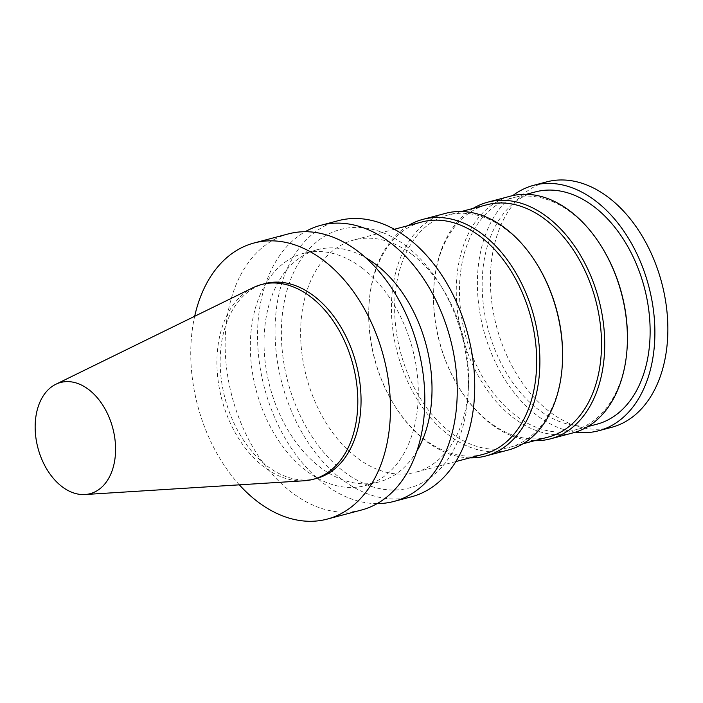 <?xml version="1.0" encoding="UTF-8"?>
<svg xmlns="http://www.w3.org/2000/svg" width="703" height="703" viewBox="0 0 703 703"><rect width="100%" height="100%" fill="white"/><g stroke="black" fill="none" stroke-linecap="round" stroke-linejoin="round"><path stroke-width="0.53" stroke-dasharray="3.52 2.64" d="M304.25 480.764A100.766 67.813 75.2 0 1 221.805 399.286A100.766 67.813 75.2 0 1 253.08 287.676M316.412 478.462A100.766 67.813 75.2 0 1 225.048 398.434A100.766 67.813 75.2 0 1 264.794 283.652M239.345 484.842A142.823 96.118 75.2 0 1 194.678 316.28M361.544 510.009A142.823 96.118 75.2 0 1 232.052 396.58A142.823 96.118 75.2 0 1 288.379 233.897M362.238 268.124A120.151 80.863 75.2 0 1 418.311 390.648A120.151 80.863 75.2 0 1 365.103 485.615A120.151 80.863 75.2 0 1 256.156 390.191A120.151 80.863 75.2 0 1 303.547 253.335A120.151 80.863 75.2 0 1 362.238 268.124M416.861 451.212A120.151 80.863 75.2 0 1 378.803 481.986A120.151 80.863 75.2 0 1 269.855 386.553A120.151 80.863 75.2 0 1 317.246 249.706A120.151 80.863 75.2 0 1 365.551 257.597M377.195 503.594A142.823 96.118 75.2 0 1 264.469 387.986A142.823 96.118 75.2 0 1 305.155 231.726M411.466 496.784A142.823 96.118 75.2 0 1 281.973 383.346A142.823 96.118 75.2 0 1 338.301 220.672M405.965 245.909A133.755 90.019 75.2 0 1 439.85 284.126A133.755 90.019 75.2 0 1 468.268 391.369A133.755 90.019 75.2 0 1 361.096 482.249A133.755 90.019 75.2 0 1 284.126 302.554A133.755 90.019 75.2 0 1 405.965 245.909M412.529 254.802A120.151 80.863 75.2 0 1 442.969 289.135A120.151 80.863 75.2 0 1 468.497 385.472A120.151 80.863 75.2 0 1 415.385 472.293A120.151 80.863 75.2 0 1 306.446 376.861A120.151 80.863 75.2 0 1 353.837 240.013A120.151 80.863 75.2 0 1 412.529 254.802M483.462 454.252A120.151 80.863 75.2 0 1 394.321 405.13A120.151 80.863 75.2 0 1 368.794 308.784A120.151 80.863 75.2 0 1 421.905 221.972M469.824 457.864A122.419 82.392 75.2 0 1 394.84 405.965A122.419 82.392 75.2 0 1 368.829 307.809A122.419 82.392 75.2 0 1 408.276 225.584M508.348 449.999A122.419 82.392 75.2 0 1 397.353 352.774A122.419 82.392 75.2 0 1 445.64 213.334M562.505 360.56A120.151 80.863 75.2 0 1 509.394 447.38A120.151 80.863 75.2 0 1 400.455 351.948A120.151 80.863 75.2 0 1 447.837 215.1A120.151 80.863 75.2 0 1 506.529 229.89A120.151 80.863 75.2 0 1 536.978 264.223M548.287 437.073A120.151 80.863 75.2 0 1 459.156 387.951A120.151 80.863 75.2 0 1 433.628 291.604A120.151 80.863 75.2 0 1 486.74 204.793M534.658 440.684A122.419 82.392 75.2 0 1 459.674 388.785A122.419 82.392 75.2 0 1 433.663 290.629A122.419 82.392 75.2 0 1 473.101 208.404M573.182 432.82A122.419 82.392 75.2 0 1 462.187 335.595A122.419 82.392 75.2 0 1 510.475 196.155M627.34 343.389A120.151 80.863 75.2 0 1 574.219 430.201A120.151 80.863 75.2 0 1 465.281 334.777A120.151 80.863 75.2 0 1 512.672 197.921A120.151 80.863 75.2 0 1 571.363 212.71A120.151 80.863 75.2 0 1 601.803 247.043M596.917 424.19A120.151 80.863 75.2 0 1 487.97 328.758A120.151 80.863 75.2 0 1 535.361 191.91M575.485 432.16A126.953 85.441 75.2 0 1 483.55 329.935A126.953 85.441 75.2 0 1 512.795 195.592M611.619 427.327A126.953 85.441 75.2 0 1 496.52 326.5A126.953 85.441 75.2 0 1 546.591 181.901M317.246 249.706L303.547 253.335M378.803 481.986L365.103 485.615M442.969 289.135L439.85 284.126M468.497 385.472L468.268 391.369M394.339 229.275L353.837 240.013M455.895 461.555L415.385 472.293M394.321 405.13L394.84 405.965M368.794 308.784L368.829 307.809M461.476 211.489L447.837 215.1M523.023 443.769L509.394 447.38M459.156 387.951L459.674 388.785M433.628 291.604L433.663 290.629M526.31 194.309L512.672 197.921M587.857 426.589L574.219 430.201"/><path stroke-width="1.05" d="M88.727 389.576A57.523 38.718 75.2 0 1 115.538 451.906A57.523 38.718 75.2 0 1 85.001 494.525A57.523 38.718 75.2 0 1 37.944 448.013A57.523 38.718 75.2 0 1 55.792 384.295A57.523 38.718 75.2 0 1 88.727 389.576M55.792 384.295L253.08 287.676A100.766 67.813 75.2 0 1 261.551 284.513A100.766 67.813 75.2 0 1 310.779 296.921A100.766 67.813 75.2 0 1 357.801 399.673A100.766 67.813 75.2 0 1 313.178 479.323A100.766 67.813 75.2 0 1 304.25 480.764L85.001 494.525M261.551 284.513L264.794 283.652A100.766 67.813 75.2 0 1 314.021 296.06A100.766 67.813 75.2 0 1 361.043 398.812A100.766 67.813 75.2 0 1 316.412 478.462L313.178 479.323M194.678 316.28A142.823 96.118 75.2 0 1 254.02 243.01A142.823 96.118 75.2 0 1 323.784 260.593A142.823 96.118 75.2 0 1 390.446 406.229A142.823 96.118 75.2 0 1 327.185 519.113A142.823 96.118 75.2 0 1 239.345 484.842M254.02 243.01L288.379 233.897A142.823 96.118 75.2 0 1 358.152 251.489A142.823 96.118 75.2 0 1 424.805 397.125A142.823 96.118 75.2 0 1 361.544 510.009L327.185 519.113M365.551 257.597A120.151 80.863 75.2 0 1 375.938 264.495A120.151 80.863 75.2 0 1 416.861 451.212M305.155 231.726A142.823 96.118 75.2 0 1 320.796 225.311A142.823 96.118 75.2 0 1 390.56 242.895A142.823 96.118 75.2 0 1 457.222 388.531A142.823 96.118 75.2 0 1 393.961 501.424A142.823 96.118 75.2 0 1 377.195 503.594M320.796 225.311L338.301 220.672A142.823 96.118 75.2 0 1 408.065 238.255A142.823 96.118 75.2 0 1 474.727 383.891A142.823 96.118 75.2 0 1 411.466 496.784L393.961 501.424M394.339 229.275L421.905 221.972A120.151 80.863 75.2 0 1 480.597 236.762A120.151 80.863 75.2 0 1 536.67 359.286A120.151 80.863 75.2 0 1 483.462 454.252L455.895 461.555M408.276 225.584A122.419 82.392 75.2 0 1 422.951 219.354A122.419 82.392 75.2 0 1 482.75 234.424A122.419 82.392 75.2 0 1 539.878 359.251A122.419 82.392 75.2 0 1 485.659 456.019A122.419 82.392 75.2 0 1 469.824 457.864M422.951 219.354L445.64 213.334A122.419 82.392 75.2 0 1 505.439 228.413A122.419 82.392 75.2 0 1 536.459 263.388A122.419 82.392 75.2 0 1 562.47 361.544A122.419 82.392 75.2 0 1 508.348 449.999L485.659 456.019M536.459 263.388L536.978 264.223A120.151 80.863 75.2 0 1 562.505 360.56L562.47 361.544M461.476 211.489L486.74 204.793A120.151 80.863 75.2 0 1 545.431 219.582A120.151 80.863 75.2 0 1 601.504 342.106A120.151 80.863 75.2 0 1 548.287 437.073L523.023 443.769M473.101 208.404A122.419 82.392 75.2 0 1 487.777 202.174A122.419 82.392 75.2 0 1 547.575 217.245A122.419 82.392 75.2 0 1 604.712 342.071A122.419 82.392 75.2 0 1 550.493 438.839A122.419 82.392 75.2 0 1 534.658 440.684M487.777 202.174L510.475 196.155A122.419 82.392 75.2 0 1 570.265 211.234A122.419 82.392 75.2 0 1 601.285 246.208A122.419 82.392 75.2 0 1 627.296 344.365A122.419 82.392 75.2 0 1 573.182 432.82L550.493 438.839M601.285 246.208L601.803 247.043A120.151 80.863 75.2 0 1 627.34 343.389L627.296 344.365M526.31 194.309L535.361 191.91A120.151 80.863 75.2 0 1 594.053 206.7A120.151 80.863 75.2 0 1 650.126 329.224A120.151 80.863 75.2 0 1 596.917 424.19L587.857 426.589M512.795 195.592A126.953 85.441 75.2 0 1 533.621 185.328A126.953 85.441 75.2 0 1 595.634 200.961A126.953 85.441 75.2 0 1 654.88 330.419A126.953 85.441 75.2 0 1 598.657 430.763A126.953 85.441 75.2 0 1 575.485 432.16M533.621 185.328L546.591 181.901A126.953 85.441 75.2 0 1 608.605 197.525A126.953 85.441 75.2 0 1 667.85 326.983A126.953 85.441 75.2 0 1 611.619 427.327L598.657 430.763"/></g></svg>
